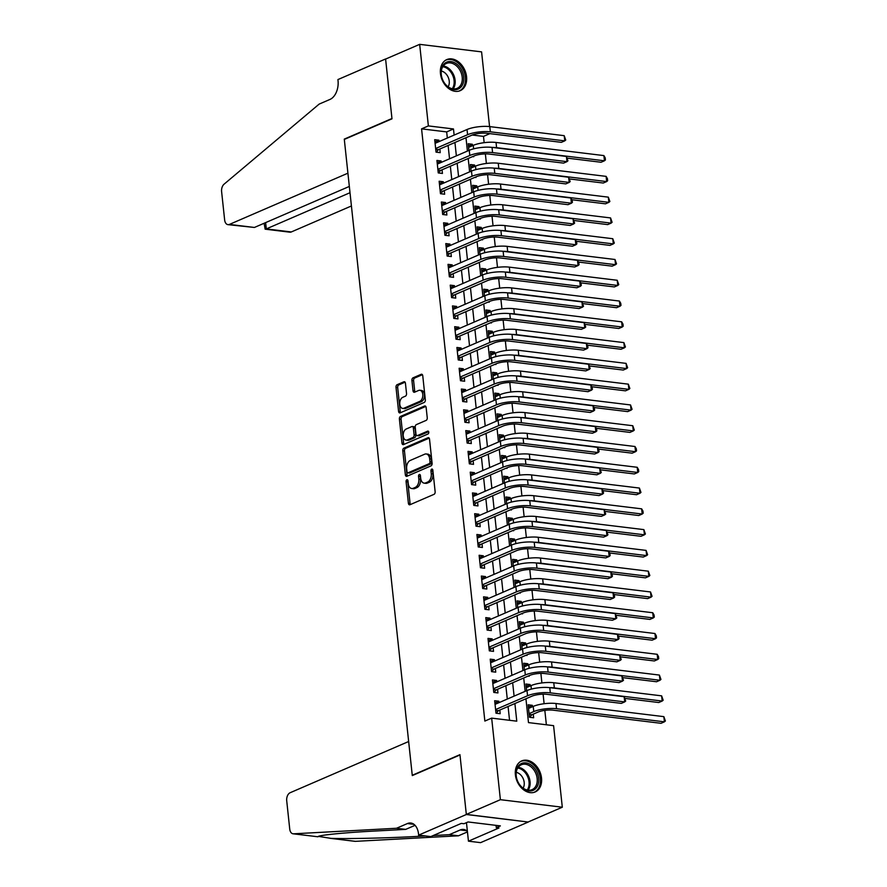 <?xml version="1.0" encoding="UTF-8"?>
<svg xmlns="http://www.w3.org/2000/svg" width="887" height="887" viewBox="0 0 887 887"><rect width="100%" height="100%" fill="white"/><g stroke="black" fill="none" stroke-linecap="round" stroke-linejoin="round"><path stroke-width="1.33" d="M406.867 479.778A1.486 0.942 -83.1 0 0 406.08 481.608L408.397 503.273A2.129 1.342 -83.1 0 0 409.472 504.814A2.129 1.342 -83.1 0 0 409.949 504.736L434.02 494.336A2.129 1.342 -83.1 0 0 435.14 491.72L432.823 470.043A1.486 0.942 -83.1 0 0 430.949 470.853L431.248 473.658A6.819 4.291 -83.1 0 1 427.667 482.04L425.671 482.905A6.819 4.291 -83.1 0 1 424.141 483.138A6.819 4.291 -83.1 0 1 420.693 478.226L420.394 475.421A1.486 0.942 -83.1 0 0 418.52 476.23L418.819 479.035A6.819 4.291 -83.1 0 1 415.238 487.418L413.231 488.282A6.819 4.291 -83.1 0 1 411.712 488.515A6.819 4.291 -83.1 0 1 408.253 483.603L407.953 480.798A1.486 0.942 -83.1 0 0 406.867 479.778M407.931 480.654A1.486 0.942 -83.1 0 0 407.754 481.807L410.071 503.483A2.129 1.342 -83.1 0 0 410.426 504.537M432.801 469.899A1.486 0.942 -83.1 0 0 432.623 471.064L432.923 473.869L431.248 473.658M420.371 475.277A1.486 0.942 -83.1 0 0 420.194 476.43L420.493 479.235L418.819 479.035M466.562 76.714A16.92 12.34 -113.4 0 1 460.22 90.662A16.92 12.34 -113.4 0 1 440.462 73.543A16.92 12.34 -113.4 0 1 446.793 59.595A16.92 12.34 -113.4 0 1 466.562 76.714M541.513 778.021A16.92 12.34 -113.4 0 1 535.171 791.969A16.92 12.34 -113.4 0 1 515.402 774.85A16.92 12.34 -113.4 0 1 521.744 760.902A16.92 12.34 -113.4 0 1 541.513 778.021M405.437 383.251A2.129 1.342 -83.1 0 0 404.35 381.709A2.129 1.342 -83.1 0 0 403.873 381.787L397.121 384.703A2.129 1.342 -83.1 0 0 396.001 387.32L398.573 411.391A2.129 1.342 -83.1 0 0 399.66 412.932A2.129 1.342 -83.1 0 0 400.137 412.854L424.208 402.454A2.129 1.342 -83.1 0 0 425.328 399.837L422.755 375.766A2.129 1.342 -83.1 0 0 421.669 374.225A2.129 1.342 -83.1 0 0 421.192 374.303L413.043 377.829A2.129 1.342 -83.1 0 0 411.923 380.445L413.02 390.746A2.129 1.342 -83.1 0 0 414.096 392.287A2.129 1.342 -83.1 0 0 414.573 392.209L418.62 390.457A5.699 3.581 -83.1 0 1 419.895 390.258A5.699 3.581 -83.1 0 1 422.822 395.347A5.699 3.581 -83.1 0 1 419.784 401.367L403.94 408.22A5.699 3.581 -83.1 0 1 402.665 408.419A5.699 3.581 -83.1 0 1 399.738 403.33A5.699 3.581 -83.1 0 1 402.776 397.309L405.414 396.167A2.129 1.342 -83.1 0 0 406.534 393.551L405.437 383.251M418.653 835.122L466.34 814.51L459.976 754.97L412.289 775.582L408.652 741.51L290.127 792.734A6.508 4.091 -83.1 0 0 286.712 800.739L289.739 829.101A6.508 4.091 -83.1 0 0 293.043 833.791A6.508 4.091 -83.1 0 0 293.497 833.813L396.544 828.258L407.443 823.546A15.19 9.557 96.9 0 1 410.836 823.025A15.19 9.557 96.9 0 1 418.531 833.968L418.653 835.122L430.794 836.596L461.307 823.402L463.979 823.724L468.07 821.961L500.368 825.897L496.288 827.66L498.96 827.981L468.447 841.175L480.577 842.65L528.264 822.038L466.329 814.399L459.943 754.66L412.255 775.271L344.311 139.425L391.987 118.814L385.601 59.074L419.662 44.35L481.586 51.878L489.569 126.586M466.329 814.399L500.39 799.686L491.664 718.126L516.777 721.175L514.892 703.535M447.325 138.028L446.671 131.908L421.569 128.859L484.856 721.064L491.664 718.126M421.569 128.859L428.377 125.91L419.662 44.35M403.907 448.135A2.129 1.342 -83.1 0 0 402.787 450.762L405.359 474.822A2.129 1.342 -83.1 0 0 406.434 476.363A2.129 1.342 -83.1 0 0 406.911 476.286L430.982 465.886A2.129 1.342 -83.1 0 0 432.102 463.269L429.53 439.198A2.129 1.342 -83.1 0 0 428.454 437.657A2.129 1.342 -83.1 0 0 427.977 437.734L403.907 448.135L405.581 448.345A2.129 1.342 -83.1 0 0 404.461 450.962L407.033 475.033A2.129 1.342 -83.1 0 0 407.388 476.086M401.966 443.112L399.394 419.041A2.129 1.342 -83.1 0 1 400.514 416.424L424.585 406.024A2.129 1.342 -83.1 0 1 425.061 405.947A2.129 1.342 -83.1 0 1 426.137 407.477L427.246 417.777A2.129 1.342 -83.1 0 1 426.126 420.394L416.358 424.618A2.129 1.342 -83.1 0 0 415.238 427.235L415.97 434.065A2.129 1.342 -83.1 0 0 417.045 435.606A2.129 1.342 -83.1 0 0 417.522 435.528L427.689 431.137A1.486 0.942 -83.1 0 1 427.989 433.998L403.518 444.575A2.129 1.342 -83.1 0 1 403.053 444.642A2.129 1.342 -83.1 0 1 401.966 443.112L403.64 443.312L401.068 419.241L399.394 419.041M472.505 145.679L472.361 144.259L468.414 145.967M472.594 156.6L473.691 156.733L473.625 156.156M474.722 166.468L474.578 165.037L470.631 166.745M474.822 177.378L475.909 177.511L475.842 176.934M476.951 187.246L476.796 185.815L472.849 187.523M477.04 198.156L478.071 197.712M479.168 208.024L479.013 206.604L475.066 208.301M479.257 218.934L480.355 219.067L480.288 218.49M481.386 228.802L481.242 227.382L477.295 229.09M481.475 239.712L482.572 239.845L482.506 239.268M483.615 249.58L483.459 248.16L479.512 249.868M483.703 260.49L484.734 260.046M485.832 270.358L485.677 268.938L481.73 270.646M485.921 281.268L486.952 280.824M488.05 291.136L487.905 289.716L483.958 291.424M488.138 302.057L489.236 302.19L489.169 301.602M490.278 311.914L490.123 310.494L486.176 312.202M490.367 322.835L491.453 322.968L491.387 322.391M492.496 332.703L492.34 331.272L488.393 332.98M492.584 343.613L493.615 343.169M494.713 353.481L494.558 352.05L490.611 353.758M494.802 364.391L495.9 364.524L495.833 363.947M496.931 374.259L496.787 372.839L492.839 374.547M497.019 385.169L498.117 385.302L498.05 384.725M499.159 395.037L499.004 393.617L495.057 395.325M499.248 405.947L500.279 405.503M501.377 415.815L501.222 414.395L497.274 416.103M501.465 426.725L502.497 426.281M503.594 436.592L503.45 435.173L499.503 436.881M503.683 447.514L504.781 447.636L504.714 447.059M505.823 457.37L505.668 455.951L501.72 457.659M505.912 468.292L506.998 468.425L506.932 467.837M508.04 478.148L507.885 476.729L503.938 478.437M508.129 489.07L509.16 488.626M510.258 498.937L510.103 497.507L506.155 499.215M510.347 509.848L511.444 509.981L511.378 509.404M512.475 519.715L512.331 518.296L508.384 519.993M512.564 530.626L513.662 530.759L513.595 530.182M514.704 540.493L514.549 539.074L510.602 540.782M514.793 551.404L515.824 550.96M516.921 561.271L516.766 559.852L512.819 561.56M517.01 572.182L518.041 571.738M519.139 582.049L518.995 580.63L515.048 582.338M519.228 592.959L520.325 593.093L520.259 592.516M521.368 602.827L521.212 601.408L517.265 603.116M521.456 613.749L522.543 613.882L522.476 613.294M523.585 623.605L523.43 622.186L519.483 623.894M523.674 634.527L524.705 634.083M525.803 644.394L525.647 642.964L521.7 644.672M525.891 655.305L526.989 655.438L526.922 654.861M528.02 665.172L527.876 663.742L523.929 665.45M528.109 676.082L529.206 676.216L529.14 675.639M530.249 685.95L530.093 684.531L526.146 686.228M530.337 696.86L531.368 696.417M498.993 702.659L498.838 701.229L494.658 700.73L495.988 713.192L500.179 713.702L499.791 710.066M496.775 681.87L496.62 680.451L492.44 679.941L493.771 692.414L497.951 692.924L497.563 689.288M494.558 661.092L494.403 659.673L490.223 659.163L491.553 671.636L495.733 672.146L495.345 668.51M492.329 640.314L492.185 638.895L487.994 638.385L489.325 650.858L493.516 651.368L493.128 647.732M490.112 619.536L489.957 618.117L485.777 617.607L487.107 630.069L491.287 630.579L490.899 626.943M487.894 598.758L487.739 597.339L483.559 596.829L484.89 609.291L489.07 609.801L488.682 606.165M485.666 577.98L485.522 576.561L481.331 576.051L482.672 588.513L486.852 589.023L486.464 585.387M483.448 557.202L483.293 555.783L479.113 555.273L480.444 567.735L484.635 568.245L484.247 564.609M481.231 536.424L481.076 534.994L476.896 534.484L478.226 546.957L482.406 547.467L482.018 543.831M479.013 515.635L478.858 514.216L474.678 513.706L476.009 526.179L480.189 526.69L479.8 523.053M476.785 494.857L476.641 493.438L472.449 492.928L473.78 505.402L477.971 505.912L477.583 502.275M474.567 474.079L474.412 472.66L470.232 472.15L471.562 484.624L475.742 485.122L475.354 481.486M472.35 453.301L472.194 451.882L468.014 451.372L469.345 463.834L473.525 464.344L473.137 460.708M470.121 432.523L469.977 431.104L465.786 430.594L467.127 443.056L471.307 443.567L470.919 439.93M467.904 411.745L467.748 410.326L463.568 409.816L464.899 422.279L469.09 422.789L468.702 419.152M465.686 390.967L465.531 389.537L461.351 389.038L462.681 401.501L466.861 402.011L466.473 398.374M463.469 370.189L463.313 368.759L459.133 368.249L460.464 380.723L464.644 381.233L464.256 377.596M461.24 349.4L461.096 347.981L456.905 347.471L458.235 359.945L462.426 360.455L462.038 356.818M459.022 328.622L458.867 327.203L454.687 326.693L456.018 339.167L460.198 339.677L459.81 336.04M456.805 307.844L456.65 306.425L452.47 305.915L453.8 318.389L457.98 318.888L457.592 315.251M454.576 287.066L454.432 285.647L450.241 285.137L451.583 297.6L455.763 298.11L455.375 294.473M452.359 266.288L452.204 264.869L448.024 264.359L449.354 276.822L453.545 277.332L453.157 273.695M450.141 245.511L449.986 244.091L445.806 243.581L447.137 256.044L451.317 256.554L450.929 252.917M447.924 224.733L447.769 223.302L443.578 222.803L444.919 235.266L449.099 235.776L448.711 232.139M445.695 203.943L445.551 202.524L441.36 202.014L442.691 214.488L446.882 214.998L446.494 211.361M443.478 183.165L443.323 181.746L439.143 181.236L440.473 193.71L444.653 194.22L444.265 190.583M441.26 162.388L441.105 160.968L436.925 160.458L438.256 172.932L442.436 173.442L442.048 169.805M509.548 720.299L508.074 706.484M507.286 699.067L505.856 685.706M505.058 678.289L503.639 664.928M502.84 657.511L501.41 644.139M500.623 636.733L499.193 623.361M498.405 615.955L496.975 602.583M496.177 595.177L494.746 581.805M493.959 574.399L492.529 561.027M491.742 553.621L490.311 540.25M489.513 532.832L488.094 519.472M487.296 512.054L485.865 498.682M485.078 491.276L483.648 477.905M482.861 470.498L481.43 457.127M480.632 449.72L479.202 436.349M478.415 428.942L476.984 415.571M476.197 408.164L474.767 394.793M473.968 387.386L472.549 374.015M471.751 366.597L470.321 353.237M469.533 345.819L468.103 332.448M467.316 325.041L465.886 311.67M465.087 304.263L463.657 290.892M462.87 283.485L461.44 270.114M460.652 262.707L459.222 249.336M458.424 241.929L457.005 228.558M456.206 221.14L454.776 207.78M453.989 200.362L452.558 187.002M451.771 179.584L450.341 166.213M449.543 158.806L448.112 145.435M439.032 141.61L438.888 140.19L434.697 139.68L436.038 152.143L440.218 152.653L439.83 149.016M546.37 724.779L544.829 710.376M544.119 703.724L543.099 694.166M541.902 682.946L540.882 673.388M539.684 662.168L538.653 652.61M537.455 641.39L536.435 631.832M535.238 620.612L534.218 611.054M533.02 599.834L532 590.265M530.792 579.045L529.772 569.487M528.574 558.267L527.554 548.709M526.357 537.489L525.337 527.931M524.139 516.711L523.108 507.153M521.911 495.933L520.891 486.375M519.693 475.155L518.673 465.597M517.476 454.377L516.456 444.808M515.247 433.599L514.227 424.03M513.03 412.81L512.01 403.252M510.812 392.032L509.792 382.474M508.595 371.254L507.564 361.696M506.366 350.476L505.346 340.918M504.149 329.698L503.129 320.14M501.931 308.92L500.911 299.362M499.703 288.142L498.682 278.573M497.485 267.353L496.465 257.795M495.268 246.575L494.247 237.017M493.05 225.797L492.019 216.24M490.821 205.019L489.801 195.462M488.604 184.241L487.584 174.684M486.386 163.463L485.366 153.906M484.158 142.685L483.493 136.387L472.25 135.024M532.466 706.728L532.311 705.309L528.131 704.799L529.461 717.261L533.641 717.771L533.253 714.135M530.093 684.531L525.913 684.021L526.623 690.707M527.876 663.742L523.685 663.243L524.405 669.929M525.647 642.964L521.467 642.454L522.188 649.151M523.43 622.186L519.25 621.676L519.959 628.373M521.212 601.408L517.021 600.898L517.742 607.595M518.995 580.63L514.804 580.12L515.524 586.817M516.766 559.852L512.586 559.342L513.296 566.039M514.549 539.074L510.369 538.564L511.078 545.261M512.331 518.296L508.14 517.786L508.861 524.472M510.103 497.507L505.923 496.997L506.643 503.694M507.885 476.729L503.705 476.219L504.415 482.916M505.668 455.951L501.477 455.441L502.197 462.138M503.45 435.173L499.259 434.663L499.98 441.36M501.222 414.395L497.042 413.885L497.751 420.582M499.004 393.617L494.824 393.107L495.534 399.804M496.787 372.839L492.595 372.329L493.316 379.026M494.558 352.05L490.378 351.551L491.099 358.237M492.34 331.272L488.16 330.762L488.87 337.459M490.123 310.494L485.932 309.984L486.653 316.681M487.905 289.716L483.714 289.206L484.435 295.903M485.677 268.938L481.497 268.428L482.206 275.125M483.459 248.16L479.279 247.65L479.989 254.347M481.242 227.382L477.051 226.872L477.771 233.569M479.013 206.604L474.833 206.094L475.554 212.78M476.796 185.815L472.616 185.316L473.325 192.002M474.578 165.037L470.387 164.527L471.108 171.224M472.361 144.259L468.17 143.749L468.89 150.446M412.255 775.271L412.854 775.338M528.253 821.939L562.303 807.214L500.39 799.686M483.493 136.387L489.846 133.638M525.936 698.756L528.486 722.606L553.588 725.655L562.303 807.214M465.985 137.718L467.405 151.089M468.203 158.496L469.633 171.867M470.42 179.274L471.851 192.645M472.638 200.052L474.068 213.423M474.867 220.83L476.297 234.201M477.084 241.619L478.514 254.979M479.302 262.397L480.732 275.757M481.53 283.175L482.949 296.546M483.748 303.953L485.178 317.324M485.965 324.731L487.395 338.102M488.183 345.509L489.613 358.88M490.411 366.287L491.841 379.658M492.629 387.065L494.059 400.436M494.846 407.854L496.276 421.214M497.075 428.632L498.494 442.003M499.292 449.41L500.723 462.781M501.51 470.188L502.94 483.559M503.727 490.966L505.158 504.337M505.956 511.744L507.386 525.115M508.173 532.522L509.604 545.893M510.391 553.3L511.821 566.671M512.619 574.089L514.039 587.449M514.837 594.867L516.267 608.238M517.054 615.645L518.485 629.016M519.272 636.422L520.702 649.794M521.501 657.2L522.931 670.572M523.718 677.978L525.148 691.35M454.133 135.079L453.479 128.959L428.377 125.91M514.094 696.129L512.664 682.757M511.877 675.351L510.446 661.979M509.659 654.573L508.229 641.201M507.431 633.795L506 620.423M505.213 613.006L503.783 599.645M502.996 592.228L501.565 578.856M500.767 571.45L499.348 558.078M498.549 550.672L497.119 537.3M496.332 529.894L494.902 516.522M494.114 509.116L492.684 495.744M491.886 488.338L490.456 474.966M489.668 467.549L488.238 454.188M487.451 446.771L486.021 433.41M485.222 425.993L483.803 412.621M483.005 405.215L481.574 391.843M480.787 384.437L479.357 371.065M478.57 363.659L477.139 350.287M476.341 342.881L474.911 329.509M474.124 322.103L472.693 308.731M471.906 301.314L470.476 287.953M469.678 280.536L468.247 267.175M467.46 259.758L466.03 246.386M465.243 238.98L463.812 225.608M463.025 218.202L461.595 204.83M460.796 197.424L459.366 184.052M458.579 176.646L457.149 163.275M456.361 155.868L454.931 142.497M446.671 131.908L453.479 128.959M532.311 705.309L528.364 707.017M498.838 701.229L494.891 702.936M496.62 680.451L492.673 682.158M494.403 659.673L490.456 661.38M492.185 638.895L488.238 640.602M489.957 618.117L486.009 619.825M487.739 597.339L483.792 599.047M485.522 576.561L481.574 578.269M483.293 555.783L479.346 557.479M481.076 534.994L477.128 536.702M478.858 514.216L474.911 515.924M476.641 493.438L472.693 495.146M474.412 472.66L470.465 474.368M472.194 451.882L468.247 453.59M469.977 431.104L466.03 432.812M467.748 410.326L463.801 412.023M465.531 389.537L461.584 391.245M463.313 368.759L459.366 370.467M461.096 347.981L457.149 349.689M458.867 327.203L454.92 328.911M456.65 306.425L452.703 308.133M454.432 285.647L450.485 287.355M452.204 264.869L448.257 266.577M449.986 244.091L446.039 245.788M447.769 223.302L443.822 225.01M445.551 202.524L441.604 204.232M443.323 181.746L439.375 183.454M441.105 160.968L437.158 162.676M438.888 140.19L434.94 141.898M411.712 488.515L413.386 488.726A6.819 4.291 -83.1 0 0 414.905 488.482L413.231 488.282M420.493 479.235A6.819 4.291 -83.1 0 1 416.912 487.617L414.905 488.482M424.141 483.138L425.815 483.348A6.819 4.291 -83.1 0 0 427.334 483.105L425.671 482.905M432.923 473.869A6.819 4.291 -83.1 0 1 429.341 482.24L427.334 483.105M429.175 438.145L405.581 448.345M406.989 471.773A1.486 0.942 -83.1 0 0 408.075 472.793L429.208 463.668A1.486 0.942 -83.1 0 0 429.984 461.828L429.674 458.878A6.819 4.291 -83.1 0 0 426.215 453.956A6.819 4.291 -83.1 0 0 424.696 454.199L410.26 460.442A6.819 4.291 -83.1 0 0 406.678 468.813L406.989 471.773M409.107 472.926A1.486 0.942 -83.1 0 0 409.75 473.004L408.075 472.793M426.215 453.956L427.889 454.166A6.819 4.291 -83.1 0 1 431.348 459.078L431.659 462.038A1.486 0.942 -83.1 0 1 430.882 463.868L409.75 473.004M425.782 406.434L402.188 416.624A2.129 1.342 -83.1 0 0 401.068 419.241M417.045 435.606L418.719 435.805A2.129 1.342 -83.1 0 0 419.196 435.739L428.654 431.647M406.235 428.998A5.699 3.581 -83.1 0 0 403.186 435.018A5.699 3.581 -83.1 0 0 406.124 440.107A5.699 3.581 -83.1 0 0 407.399 439.908L412.976 437.491A2.129 1.342 -83.1 0 0 414.096 434.874L413.364 428.044A2.129 1.342 -83.1 0 0 412.289 426.514A2.129 1.342 -83.1 0 0 411.812 426.58L406.235 428.998M406.124 440.107L407.798 440.307A5.699 3.581 -83.1 0 0 409.073 440.107L407.399 439.908M412.289 426.514L413.963 426.714A2.129 1.342 -83.1 0 1 415.038 428.244L415.77 435.085A2.129 1.342 -83.1 0 1 414.65 437.701L409.073 440.107M403.64 443.312A2.129 1.342 -83.1 0 0 403.995 444.365M402.665 408.419L404.339 408.619A5.699 3.581 -83.1 0 0 405.614 408.43L403.94 408.22M419.895 390.258L421.569 390.468A5.699 3.581 -83.1 0 1 424.496 395.558A5.699 3.581 -83.1 0 1 421.458 401.578L405.614 408.43M422.389 374.713L414.717 378.028A2.129 1.342 -83.1 0 0 413.597 380.645L414.695 390.945A2.129 1.342 -83.1 0 0 415.049 391.999M405.071 382.197L398.795 384.914A2.129 1.342 -83.1 0 0 397.675 387.53L400.248 411.601A2.129 1.342 -83.1 0 0 400.614 412.643M529.151 714.401L531.89 714.734L537.954 712.106A10.844 2.916 -6.1 0 1 553.133 710.177L660.992 723.304L664.407 721.83L556.548 708.702A16.265 4.368 173.9 0 0 533.774 711.596L529.073 713.625M531.89 714.734L529.617 717.284M663.853 716.641L665.394 720.976L664.407 721.83L663.853 716.641L555.983 703.513A16.265 4.368 173.9 0 0 533.22 706.407L528.519 708.436M495.689 710.321L498.416 710.653L531.734 696.262A10.844 2.916 -6.1 0 1 546.913 694.333L621.299 703.38L624.703 701.905L550.317 692.858A16.265 4.368 173.9 0 0 527.554 695.752L495.6 709.556M624.149 696.716L625.69 701.052L624.703 701.905L624.149 696.716L549.763 687.658A16.265 4.368 173.9 0 0 526.989 690.552L495.046 704.356M498.416 710.653L496.143 713.215M536.402 771.08A14.647 10.677 -113.4 0 1 534.318 789.74A14.647 10.677 -113.4 0 1 518.341 782.733A14.647 10.677 -113.4 0 1 520.425 764.073A14.647 10.677 -113.4 0 1 536.402 771.08M518.318 782.589A13.56 9.89 66.6 0 0 532.067 789.652A13.56 9.89 66.6 0 0 535.049 771.812A13.56 9.89 66.6 0 0 521.312 764.76A13.56 9.89 66.6 0 0 518.318 782.589M523.086 788.133A9.657 7.041 66.6 0 0 522.698 777.666A9.657 7.041 66.6 0 0 516.256 772.333M533.83 792.424A16.809 12.263 66.6 0 0 534.041 792.335A16.809 12.263 66.6 0 0 537.744 770.226A16.809 12.263 66.6 0 0 520.702 761.478A16.809 12.263 66.6 0 0 520.492 761.567L520.702 761.478M461.451 69.774A14.647 10.677 -113.4 0 1 459.366 88.434A14.647 10.677 -113.4 0 1 443.389 81.427A14.647 10.677 -113.4 0 1 445.474 62.766A14.647 10.677 -113.4 0 1 461.451 69.774M443.378 81.282A13.56 9.89 66.6 0 0 457.115 88.345A13.56 9.89 66.6 0 0 460.109 70.505A13.56 9.89 66.6 0 0 446.361 63.454A13.56 9.89 66.6 0 0 443.378 81.282M448.135 86.826A9.657 7.041 66.6 0 0 447.747 76.36A9.657 7.041 66.6 0 0 441.316 71.027M458.878 91.117A16.809 12.263 66.6 0 0 459.089 91.028A16.809 12.263 66.6 0 0 462.792 68.92A16.809 12.263 66.6 0 0 445.751 60.172A16.809 12.263 66.6 0 0 445.54 60.261L445.751 60.172M433.211 835.543L449.299 834.678L460.198 829.966A15.19 9.557 96.9 0 1 463.591 829.445A15.19 9.557 96.9 0 1 467.394 831.307M449.299 834.678L458.468 835.798L467.449 831.906M396.544 828.258L405.703 829.378L374.114 831.075C343.457 832.649 316.958 835.343 317.978 836.785L293.043 833.791M415.072 825.331L405.703 829.378M318.522 836.397L330.929 838.359C346.972 838.991 387.952 838.06 417.71 836.386L425.572 835.953M329.931 838.282L355.421 841.342L458.468 835.798M466.34 814.51L528.264 822.038M466.462 822.659L468.447 841.175M355.421 841.342A6.508 4.091 96.9 0 1 354.966 841.331L330.13 838.304M496.033 825.365L496.288 827.66M254.414 227.46L227.937 224.644A6.508 4.091 -83.1 0 1 224.644 219.954L221.606 191.581A6.508 4.091 -83.1 0 1 224.067 184.186L319.154 104.101L330.053 99.388A15.19 9.557 -83.1 0 0 338.036 80.717L337.914 79.575L385.59 58.963L391.954 118.503L344.278 139.115L347.915 173.187L229.389 224.422L254.414 227.46L349.334 186.436M344.866 139.181L344.278 139.115M349.999 192.723L266.3 228.913L291.313 231.95A6.508 4.091 96.9 0 1 289.861 232.183L265.158 229.168L266.3 228.913L265.623 222.615M351.418 205.972L291.313 231.95M227.937 224.644A6.508 4.091 -83.1 0 0 229.389 224.422M264.104 223.269L265.158 229.168M625.158 698.435L658.775 702.526L662.179 701.052L661.624 695.851L553.765 682.735A16.265 4.368 173.9 0 0 531.003 685.618L526.301 687.658M661.624 695.851L663.166 700.198L662.179 701.052L554.32 687.924A16.265 4.368 173.9 0 0 549.829 687.669M622.929 677.657L656.557 681.748L659.961 680.274L659.407 675.074L551.548 661.957A16.265 4.368 173.9 0 0 528.774 664.84L524.073 666.88M659.407 675.074L660.948 679.42L659.961 680.274L552.102 667.146A16.265 4.368 173.9 0 0 547.612 666.891M620.712 656.868L654.34 660.959L657.744 659.496L657.189 654.296L549.33 641.179A16.265 4.368 173.9 0 0 526.556 644.062L521.855 646.091M657.189 654.296L658.509 656.557L658.731 658.642L657.744 659.496L549.885 646.368A16.265 4.368 173.9 0 0 545.394 646.113M618.494 636.09L652.111 640.181L655.515 638.718L654.961 633.518L547.102 620.39A16.265 4.368 173.9 0 0 524.339 623.284L519.638 625.313M654.961 633.518L656.291 635.779L656.513 637.864L655.515 638.718L547.656 625.59A16.265 4.368 173.9 0 0 543.166 625.335M493.46 689.543L496.199 689.875L529.517 675.473A10.844 2.916 -6.1 0 1 544.696 673.555L619.082 682.602L622.486 681.127L548.099 672.08A16.265 4.368 173.9 0 0 525.326 674.963L493.383 688.778M621.931 675.938L623.472 680.274L622.486 681.127L621.931 675.938L547.545 666.88A16.265 4.368 173.9 0 0 524.771 669.774L492.828 683.578M496.199 689.875L493.915 692.437M491.243 668.765L493.97 669.097L527.288 654.695A10.844 2.916 -6.1 0 1 542.467 652.777L616.864 661.824L620.268 660.349L545.882 651.302A16.265 4.368 173.9 0 0 523.108 654.185L491.165 668M619.714 655.16L621.255 659.496L620.268 660.349L619.714 655.16L545.317 646.102A16.265 4.368 173.9 0 0 522.554 648.996L490.611 662.8M493.97 669.097L491.697 671.647M489.025 647.987L491.753 648.319L525.071 633.917A10.844 2.916 -6.1 0 1 540.25 631.987L614.636 641.046L618.051 639.571L543.653 630.524A16.265 4.368 173.9 0 0 520.891 633.407L488.937 647.222M617.485 634.371L618.816 636.644L619.037 638.718L618.051 639.571L617.485 634.371L543.099 625.324A16.265 4.368 173.9 0 0 520.336 628.218L488.382 642.022M491.753 648.319L489.48 650.87M486.797 627.209L489.535 627.541L522.853 613.139A10.844 2.916 -6.1 0 1 538.032 611.21L612.418 620.268L615.822 618.793L541.436 609.746A16.265 4.368 173.9 0 0 518.662 612.629L486.719 626.433M615.268 613.593L616.809 617.94L615.822 618.793L615.268 613.593L540.882 604.546A16.265 4.368 173.9 0 0 518.108 607.44L486.165 621.244M489.535 627.541L487.262 630.092M616.277 615.312L649.894 619.403L653.298 617.929L652.743 612.74L544.884 599.612A16.265 4.368 173.9 0 0 522.11 602.506L517.42 604.535M652.743 612.74L654.063 615.001L654.284 617.086L653.298 617.929L545.438 604.812A16.265 4.368 173.9 0 0 540.948 604.557M484.579 606.431L487.318 606.763L520.625 592.361A10.844 2.916 -6.1 0 1 535.815 590.432L610.201 599.479L613.604 598.015L539.218 588.957A16.265 4.368 173.9 0 0 516.445 591.851L484.502 605.655M613.05 592.815L614.369 595.077L614.591 597.162L613.604 598.015L613.05 592.815L538.664 583.768A16.265 4.368 173.9 0 0 515.89 586.651L483.947 600.466M487.318 606.763L485.034 609.314M614.048 594.534L647.676 598.625L651.08 597.151L650.526 591.962L542.667 578.834A16.265 4.368 173.9 0 0 519.893 581.728L515.192 583.757M650.526 591.962L652.067 596.297L651.08 597.151L543.221 584.034A16.265 4.368 173.9 0 0 538.731 583.779M482.362 585.653L485.089 585.985L518.407 571.583A10.844 2.916 -6.1 0 1 533.586 569.654L607.983 578.701L611.387 577.237L536.99 568.179A16.265 4.368 173.9 0 0 514.227 571.073L482.273 584.877M610.833 572.037L612.152 574.299L612.374 576.384L611.387 577.237L610.833 572.037L536.435 562.99A16.265 4.368 173.9 0 0 513.673 565.873L481.719 579.688M485.089 585.985L482.816 588.536M611.83 573.756L645.448 577.847L648.863 576.373L648.308 571.184L540.438 558.056A16.265 4.368 173.9 0 0 517.675 560.95L512.974 562.979M648.308 571.184L649.849 575.519L648.863 576.373L541.003 563.256A16.265 4.368 173.9 0 0 536.502 562.99M480.144 564.864L482.872 565.196L516.19 550.805A10.844 2.916 -6.1 0 1 531.368 548.876L605.754 557.923L609.158 556.448L534.772 547.401A16.265 4.368 173.9 0 0 512.01 550.295L480.055 564.099M608.604 551.259L609.923 553.521L610.145 555.606L609.158 556.448L608.604 551.259L534.218 542.212A16.265 4.368 173.9 0 0 511.444 545.095L479.501 558.91M482.872 565.196L480.599 567.758M609.613 552.978L643.23 557.069L646.634 555.595L646.08 550.395L538.221 537.278A16.265 4.368 173.9 0 0 515.458 540.172L510.757 542.201M646.08 550.395L647.621 554.741L646.634 555.595L538.775 542.467A16.265 4.368 173.9 0 0 534.284 542.212M477.916 544.086L480.654 544.418L513.972 530.016A10.844 2.916 -6.1 0 1 529.151 528.098L603.537 537.145L606.941 535.67L532.555 526.623A16.265 4.368 173.9 0 0 509.781 529.517L477.838 543.321M606.386 530.481L607.928 534.817L606.941 535.67L606.386 530.481L532 521.423A16.265 4.368 173.9 0 0 509.227 524.317L477.284 538.121M480.654 544.418L478.37 546.98M607.384 532.2L641.013 536.291L644.417 534.817L643.862 529.617L536.003 516.5A16.265 4.368 173.9 0 0 513.229 519.383L508.528 521.423M643.862 529.617L645.403 533.963L644.417 534.817L536.557 521.689A16.265 4.368 173.9 0 0 532.067 521.434M475.698 523.308L478.426 523.64L511.744 509.238A10.844 2.916 -6.1 0 1 526.922 507.32L601.319 516.367L604.723 514.892L530.337 505.845A16.265 4.368 173.9 0 0 507.564 508.728L475.62 522.543M604.169 509.703L605.71 514.039L604.723 514.892L604.169 509.703L529.772 500.645A16.265 4.368 173.9 0 0 507.009 503.539L475.066 517.343M478.426 523.64L476.153 526.191M605.167 511.422L638.795 515.513L642.199 514.039L641.645 508.839L533.786 495.722A16.265 4.368 173.9 0 0 511.012 498.605L506.311 500.634M641.645 508.839L642.964 511.1L643.186 513.185L642.199 514.039L534.34 500.911A16.265 4.368 173.9 0 0 529.849 500.656M473.481 502.53L476.208 502.862L509.526 488.46A10.844 2.916 -6.1 0 1 524.705 486.531L599.091 495.589L602.506 494.114L528.109 485.067A16.265 4.368 173.9 0 0 505.346 487.95L473.392 501.765M601.94 488.914L603.271 491.187L603.493 493.261L602.506 494.114L601.94 488.914L527.554 479.867A16.265 4.368 173.9 0 0 504.792 482.761L472.838 496.565M476.208 502.862L473.935 505.413M602.949 490.633L636.567 494.724L639.971 493.261L639.416 488.061L531.557 474.944A16.265 4.368 173.9 0 0 508.794 477.827L504.093 479.856M639.416 488.061L640.968 492.407L639.971 493.261L532.111 480.133A16.265 4.368 173.9 0 0 527.621 479.878M471.252 481.752L473.991 482.084L507.309 467.682A10.844 2.916 -6.1 0 1 522.487 465.753L596.873 474.811L600.277 473.336L525.891 464.289A16.265 4.368 173.9 0 0 503.117 467.172L471.174 480.987M599.723 468.136L601.264 472.483L600.277 473.336L599.723 468.136L525.337 459.089A16.265 4.368 173.9 0 0 502.563 461.983L470.62 475.787M473.991 482.084L471.718 484.635M600.732 469.855L634.349 473.946L637.753 472.483L637.199 467.283L529.339 454.155A16.265 4.368 173.9 0 0 506.566 457.049L501.876 459.078M637.199 467.283L638.518 469.545L638.74 471.629L637.753 472.483L529.894 459.355A16.265 4.368 173.9 0 0 525.403 459.1M469.035 460.974L471.762 461.307L505.08 446.904A10.844 2.916 -6.1 0 1 520.259 444.975L594.656 454.033L598.06 452.558L523.674 443.5A16.265 4.368 173.9 0 0 500.9 446.394L468.957 460.198M597.505 447.358L598.825 449.62L599.047 451.705L598.06 452.558L597.505 447.358L523.119 438.311A16.265 4.368 173.9 0 0 500.346 441.205L468.403 455.009M471.762 461.307L469.489 463.857M598.503 449.077L632.132 453.168L635.535 451.694L634.981 446.505L527.122 433.377A16.265 4.368 173.9 0 0 504.348 436.271L499.647 438.3M634.981 446.505L636.301 448.767L636.522 450.851L635.535 451.694L527.676 438.577A16.265 4.368 173.9 0 0 523.186 438.322M466.817 440.196L469.545 440.529L502.862 426.126A10.844 2.916 -6.1 0 1 518.041 424.197L592.438 433.244L595.842 431.781L521.445 422.722A16.265 4.368 173.9 0 0 498.682 425.616L466.728 439.42M595.288 426.58L596.607 428.842L596.829 430.927L595.842 431.781L595.288 426.58L520.891 417.533A16.265 4.368 173.9 0 0 498.128 420.416L466.174 434.231M469.545 440.529L467.272 443.079M596.286 428.299L629.903 432.39L633.318 430.916L632.764 425.727L524.893 412.599A16.265 4.368 173.9 0 0 502.131 415.493L497.43 417.522M632.764 425.727L634.305 430.062L633.318 430.916L525.448 417.799A16.265 4.368 173.9 0 0 520.957 417.544M464.6 419.418L467.327 419.751L500.645 405.348A10.844 2.916 -6.1 0 1 515.824 403.419L590.21 412.466L593.614 410.991L519.228 401.944A16.265 4.368 173.9 0 0 496.465 404.838L464.511 418.642M593.059 405.802L594.379 408.064L594.6 410.149L593.614 410.991L593.059 405.802L518.673 396.755A16.265 4.368 173.9 0 0 495.9 399.638L463.956 413.453M467.327 419.751L465.054 422.301M594.068 407.521L627.686 411.612L631.089 410.138L630.535 404.949L522.676 391.821A16.265 4.368 173.9 0 0 499.913 394.715L495.212 396.744M630.535 404.949L632.076 409.284L631.089 410.138L523.23 397.021A16.265 4.368 173.9 0 0 518.74 396.755M462.371 398.629L465.11 398.962L498.427 384.57A10.844 2.916 -6.1 0 1 513.606 382.641L587.992 391.688L591.396 390.213L517.01 381.166A16.265 4.368 173.9 0 0 494.236 384.06L462.293 397.864M590.842 385.025L592.161 387.286L592.383 389.371L591.396 390.213L590.842 385.025L516.456 375.977A16.265 4.368 173.9 0 0 493.682 378.86L461.739 392.675M465.11 398.962L462.826 401.523M591.84 386.743L625.468 390.834L628.872 389.36L628.318 384.16L520.458 371.043A16.265 4.368 173.9 0 0 497.685 373.926L492.984 375.966M628.318 384.16L629.859 388.506L628.872 389.36L521.013 376.232A16.265 4.368 173.9 0 0 516.522 375.977M460.153 377.851L462.881 378.184L496.199 363.781A10.844 2.916 -6.1 0 1 511.378 361.863L585.775 370.91L589.179 369.435L514.793 360.388A16.265 4.368 173.9 0 0 492.019 363.282L460.076 377.086M588.624 364.247L590.165 368.582L589.179 369.435L588.624 364.247L514.227 355.188A16.265 4.368 173.9 0 0 491.465 358.082L459.521 371.886M462.881 378.184L460.608 380.745M589.622 365.965L623.251 370.056L626.654 368.582L626.1 363.382L518.241 350.265A16.265 4.368 173.9 0 0 495.467 353.148L490.766 355.188M626.1 363.382L627.641 367.728L626.654 368.582L518.795 355.454A16.265 4.368 173.9 0 0 514.305 355.199M457.936 357.073L460.663 357.406L493.981 343.003A10.844 2.916 -6.1 0 1 509.16 341.085L583.546 350.132L586.961 348.658L512.564 339.61A16.265 4.368 173.9 0 0 489.801 342.493L457.847 356.308M586.396 343.469L587.726 345.73L587.948 347.804L586.961 348.658L586.396 343.469L512.01 334.41A16.265 4.368 173.9 0 0 489.247 337.304L457.293 351.108M460.663 357.406L458.391 359.956M587.405 345.187L621.022 349.267L624.426 347.804L623.871 342.604L516.012 329.487A16.265 4.368 173.9 0 0 493.25 332.37L488.549 334.399M623.871 342.604L625.424 346.95L624.426 347.804L516.567 334.676A16.265 4.368 173.9 0 0 512.076 334.421M455.707 336.295L458.446 336.628L491.764 322.225A10.844 2.916 -6.1 0 1 506.943 320.296L581.329 329.354L584.733 327.88L510.347 318.832A16.265 4.368 173.9 0 0 487.573 321.715L455.63 335.53M584.178 322.68L585.719 327.026L584.733 327.88L584.178 322.68L509.792 313.632A16.265 4.368 173.9 0 0 487.018 316.526L455.075 330.33M458.446 336.628L456.173 339.178M585.187 324.398L618.804 328.489L622.208 327.026L621.654 321.826L513.795 308.698A16.265 4.368 173.9 0 0 491.021 311.592L486.331 313.621M621.654 321.826L622.973 324.088L623.195 326.172L622.208 327.026L514.349 313.898A16.265 4.368 173.9 0 0 509.859 313.643M453.49 315.517L456.217 315.85L489.535 301.447A10.844 2.916 -6.1 0 1 504.714 299.518L579.111 308.576L582.515 307.102L508.129 298.054A16.265 4.368 173.9 0 0 485.355 300.937L453.412 314.752M581.961 301.902L583.502 306.248L582.515 307.102L581.961 301.902L507.575 292.854A16.265 4.368 173.9 0 0 484.801 295.748L452.858 309.552M456.217 315.85L453.944 318.4M582.959 303.62L616.587 307.711L619.991 306.237L619.436 301.048L511.577 287.92A16.265 4.368 173.9 0 0 488.804 290.814L484.102 292.843M619.436 301.048L620.756 303.31L620.978 305.394L619.991 306.237L512.132 293.12A16.265 4.368 173.9 0 0 507.641 292.865M451.272 294.739L454 295.072L487.318 280.669A10.844 2.916 -6.1 0 1 502.497 278.74L576.894 287.787L580.298 286.324L505.9 277.265A16.265 4.368 173.9 0 0 483.138 280.159L451.184 293.963M579.743 281.124L581.063 283.385L581.284 285.47L580.298 286.324L579.743 281.124L505.346 272.076A16.265 4.368 173.9 0 0 482.583 274.959L450.629 288.774M454 295.072L451.727 297.622M580.741 282.842L614.358 286.933L617.773 285.459L617.219 280.27L509.349 267.142A16.265 4.368 173.9 0 0 486.586 270.036L481.885 272.065M617.219 280.27L618.76 284.605L617.773 285.459L509.903 272.342A16.265 4.368 173.9 0 0 505.413 272.087M449.055 273.961L451.782 274.294L485.1 259.891A10.844 2.916 -6.1 0 1 500.279 257.962L574.665 267.009L578.069 265.546L503.683 256.487A16.265 4.368 173.9 0 0 480.92 259.381L448.966 273.185M577.515 260.346L578.834 262.607L579.056 264.692L578.069 265.546L577.515 260.346L503.129 251.298A16.265 4.368 173.9 0 0 480.355 254.181L448.412 267.996M451.782 274.294L449.509 276.844M578.524 262.064L612.141 266.155L615.545 264.681L614.99 259.492L507.131 246.364A16.265 4.368 173.9 0 0 484.369 249.258L479.667 251.287M614.99 259.492L616.532 263.827L615.545 264.681L507.686 251.564A16.265 4.368 173.9 0 0 503.195 251.309M446.826 253.183L449.565 253.516L482.883 239.113A10.844 2.916 -6.1 0 1 498.062 237.184L572.448 246.231L575.851 244.757L501.465 235.709A16.265 4.368 173.9 0 0 478.692 238.603L446.749 252.407M575.297 239.568L576.617 241.829L576.838 243.914L575.851 244.757L575.297 239.568L500.911 230.52A16.265 4.368 173.9 0 0 478.137 233.403L446.194 247.218M449.565 253.516L447.281 256.066M576.295 241.286L609.923 245.377L613.327 243.903L612.773 238.714L504.914 225.586A16.265 4.368 173.9 0 0 482.14 228.48L477.439 230.509M612.773 238.714L614.314 243.049L613.327 243.903L505.468 230.786A16.265 4.368 173.9 0 0 500.978 230.52M444.609 232.394L447.336 232.727L480.654 218.335A10.844 2.916 -6.1 0 1 495.833 216.406L570.23 225.453L573.634 223.979L499.248 214.931A16.265 4.368 173.9 0 0 476.474 217.825L444.531 231.629M573.08 218.79L574.621 223.125L573.634 223.979L573.08 218.79L498.682 209.742A16.265 4.368 173.9 0 0 475.92 212.625L443.977 226.429M447.336 232.727L445.063 235.288M574.077 220.508L607.706 224.599L611.11 223.125L610.555 217.925L502.696 204.808A16.265 4.368 173.9 0 0 479.922 207.691L475.221 209.731M610.555 217.925L612.097 222.271L611.11 223.125L503.251 209.997A16.265 4.368 173.9 0 0 498.76 209.742M442.391 211.616L445.119 211.949L478.437 197.546A10.844 2.916 -6.1 0 1 493.615 195.628L568.002 204.675L571.416 203.201L497.019 194.153A16.265 4.368 173.9 0 0 474.257 197.036L442.303 210.851M570.851 198.012L572.182 200.274L572.403 202.347L571.416 203.201L570.851 198.012L496.465 188.953A16.265 4.368 173.9 0 0 473.702 191.847L441.748 205.651M445.119 211.949L442.846 214.51M571.86 199.73L605.477 203.822L608.881 202.347L608.327 197.147L500.468 184.03A16.265 4.368 173.9 0 0 477.705 186.913L473.004 188.953M608.327 197.147L609.879 201.493L608.881 202.347L501.022 189.219A16.265 4.368 173.9 0 0 496.532 188.964M440.163 190.838L442.901 191.171L476.219 176.768A10.844 2.916 -6.1 0 1 491.398 174.85L565.784 183.897L569.188 182.423L494.802 173.375A16.265 4.368 173.9 0 0 472.028 176.258L440.085 190.073M568.634 177.234L570.175 181.569L569.188 182.423L568.634 177.234L494.247 168.175A16.265 4.368 173.9 0 0 471.474 171.069L439.531 184.873M442.901 191.171L440.628 193.721M569.642 178.952L603.26 183.032L606.664 181.569L606.109 176.369L498.25 163.252A16.265 4.368 173.9 0 0 475.476 166.135L470.775 168.164M606.109 176.369L607.429 178.631L607.65 180.715L606.664 181.569L498.804 168.441A16.265 4.368 173.9 0 0 494.314 168.186M437.945 170.06L440.673 170.393L473.991 155.99A10.844 2.916 -6.1 0 1 489.169 154.061L563.567 163.119L566.97 161.645L492.584 152.597A16.265 4.368 173.9 0 0 469.811 155.48L437.868 169.295M566.416 156.445L567.957 160.791L566.97 161.645L566.416 156.445L492.03 147.397A16.265 4.368 173.9 0 0 469.256 150.291L437.313 164.095M440.673 170.393L438.4 172.943M567.414 158.163L601.042 162.254L604.446 160.791L603.892 155.591L496.033 142.463A16.265 4.368 173.9 0 0 473.259 145.357L468.558 147.386M603.892 155.591L605.211 157.853L605.433 159.937L604.446 160.791L496.587 147.663A16.265 4.368 173.9 0 0 492.097 147.408M435.728 149.282L438.455 149.615L471.773 135.212A10.844 2.916 -6.1 0 1 486.952 133.283L561.349 142.341L564.753 140.867L490.356 131.819A16.265 4.368 173.9 0 0 467.593 134.702L435.639 148.517M564.199 135.667L565.74 140.013L564.753 140.867L564.199 135.667L489.801 126.619A16.265 4.368 173.9 0 0 467.039 129.513L435.085 143.317M438.455 149.615L436.182 152.165M407.754 481.807L406.08 481.608M432.623 471.064L430.949 470.853M420.194 476.43L418.52 476.23M416.912 487.617L415.238 487.418M429.341 482.24L427.667 482.04M410.071 503.483L408.397 503.273M428.898 437.845L427.977 437.734M407.033 475.033L405.359 474.822M404.461 450.962L402.787 450.762M430.882 463.868L429.208 463.668M431.659 462.038L429.984 461.828M431.348 459.078L429.674 458.878M402.188 416.624L400.514 416.424M425.505 406.135L424.585 406.024M419.196 435.739L417.522 435.528M428.332 431.215L427.689 431.137M414.65 437.701L412.976 437.491M415.77 435.085L414.096 434.874M415.038 428.244L413.364 428.044M421.458 401.578L419.784 401.367M414.695 390.945L413.02 390.746M413.597 380.645L411.923 380.445M414.717 378.028L413.043 377.829M422.112 374.414L421.192 374.303M400.248 411.601L398.573 411.391M397.675 387.53L396.001 387.32M398.795 384.914L397.121 384.703M404.794 381.898L403.873 381.787M533.774 711.596L533.22 706.407M556.548 708.702L555.983 703.513M527.554 695.752L526.989 690.552M550.317 692.858L549.763 687.658M518.185 767.277A13.56 9.89 -113.4 0 1 527.953 774.872A13.56 9.89 -113.4 0 1 528.087 790.195M527.222 790.04A13.117 9.569 66.6 0 0 527.011 775.349A13.117 9.569 66.6 0 0 517.698 768.02M443.245 65.971A13.56 9.89 -113.4 0 1 453.002 73.577A13.56 9.89 -113.4 0 1 453.146 88.888M452.27 88.733A13.117 9.569 66.6 0 0 452.06 74.042A13.117 9.569 66.6 0 0 442.757 66.713M460.198 829.966L466.75 830.764M413.996 824.345L407.443 823.546M293.497 833.813L317.978 836.785M417.71 836.386L420.194 835.299M531.368 689.099L531.003 685.618M554.32 687.924L553.765 682.735M529.151 668.321L528.774 664.84M552.102 667.146L551.548 661.957M526.933 647.543L526.556 644.062M549.885 646.368L549.33 641.179M524.705 626.765L524.339 623.284M547.656 625.59L547.102 620.39M525.326 674.963L524.771 669.774M548.099 672.08L547.545 666.88M523.108 654.185L522.554 648.996M545.882 651.302L545.317 646.102M520.891 633.407L520.336 628.218M543.653 630.524L543.099 625.324M518.662 612.629L518.108 607.44M541.436 609.746L540.882 604.546M522.487 605.987L522.11 602.506M545.438 604.812L544.884 599.612M516.445 591.851L515.89 586.651M539.218 588.957L538.664 583.768M520.27 585.209L519.893 581.728M543.221 584.034L542.667 578.834M514.227 571.073L513.673 565.873M536.99 568.179L536.435 562.99M518.041 564.42L517.675 560.95M541.003 563.256L540.438 558.056M512.01 550.295L511.444 545.095M534.772 547.401L534.218 542.212M515.824 543.642L515.458 540.172M538.775 542.467L538.221 537.278M509.781 529.517L509.227 524.317M532.555 526.623L532 521.423M513.606 522.864L513.229 519.383M536.557 521.689L536.003 516.5M507.564 508.728L507.009 503.539M530.337 505.845L529.772 500.645M511.389 502.086L511.012 498.605M534.34 500.911L533.786 495.722M505.346 487.95L504.792 482.761M528.109 485.067L527.554 479.867M509.16 481.308L508.794 477.827M532.111 480.133L531.557 474.944M503.117 467.172L502.563 461.983M525.891 464.289L525.337 459.089M506.943 460.53L506.566 457.049M529.894 459.355L529.339 454.155M500.9 446.394L500.346 441.205M523.674 443.5L523.119 438.311M504.725 439.752L504.348 436.271M527.676 438.577L527.122 433.377M498.682 425.616L498.128 420.416M521.445 422.722L520.891 417.533M502.497 418.974L502.131 415.493M525.448 417.799L524.893 412.599M496.465 404.838L495.9 399.638M519.228 401.944L518.673 396.755M500.279 398.185L499.913 394.715M523.23 397.021L522.676 391.821M494.236 384.06L493.682 378.86M517.01 381.166L516.456 375.977M498.062 377.407L497.685 373.926M521.013 376.232L520.458 371.043M492.019 363.282L491.465 358.082M514.793 360.388L514.227 355.188M495.844 356.629L495.467 353.148M518.795 355.454L518.241 350.265M489.801 342.493L489.247 337.304M512.564 339.61L512.01 334.41M493.615 335.851L493.25 332.37M516.567 334.676L516.012 329.487M487.573 321.715L487.018 316.526M510.347 318.832L509.792 313.632M491.398 315.073L491.021 311.592M514.349 313.898L513.795 308.698M485.355 300.937L484.801 295.748M508.129 298.054L507.575 292.854M489.18 294.296L488.804 290.814M512.132 293.12L511.577 287.92M483.138 280.159L482.583 274.959M505.9 277.265L505.346 272.076M486.952 273.518L486.586 270.036M509.903 272.342L509.349 267.142M480.92 259.381L480.355 254.181M503.683 256.487L503.129 251.298M484.734 252.74L484.369 249.258M507.686 251.564L507.131 246.364M478.692 238.603L478.137 233.403M501.465 235.709L500.911 230.52M482.517 231.95L482.14 228.48M505.468 230.786L504.914 225.586M476.474 217.825L475.92 212.625M499.248 214.931L498.682 209.742M480.299 211.173L479.922 207.691M503.251 209.997L502.696 204.808M474.257 197.036L473.702 191.847M497.019 194.153L496.465 188.953M478.071 190.395L477.705 186.913M501.022 189.219L500.468 184.03M472.028 176.258L471.474 171.069M494.802 173.375L494.247 168.175M475.853 169.617L475.476 166.135M498.804 168.441L498.25 163.252M469.811 155.48L469.256 150.291M492.584 152.597L492.03 147.397M473.636 148.839L473.259 145.357M496.587 147.663L496.033 142.463M467.593 134.702L467.039 129.513M490.356 131.819L489.801 126.619M409.417 473.048L407.743 472.849"/></g></svg>
